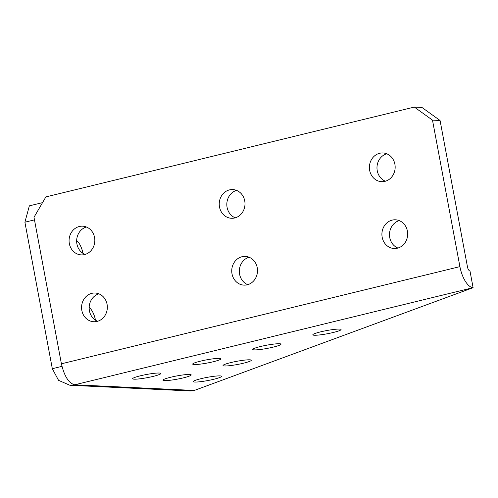 <?xml version="1.0" encoding="UTF-8"?>
<svg xmlns="http://www.w3.org/2000/svg" width="498" height="498" viewBox="0 0 498 498"><rect width="100%" height="100%" fill="white"/><g stroke="black" fill="none" stroke-linecap="round" stroke-linejoin="round"><path stroke-width="0.75" d="M194.208 364.53A14.374 1.625 -10.6 0 1 192.695 364.1A14.374 1.625 -10.6 0 1 203.408 360.484A14.374 1.625 -10.6 0 1 219.437 358.379A14.374 1.625 -10.6 0 1 220.95 358.815A14.374 1.625 -10.6 0 1 210.243 362.432A14.374 1.625 -10.6 0 1 194.208 364.53M164.471 380.609A14.374 1.625 -10.6 0 1 162.958 380.179A14.374 1.625 -10.6 0 1 173.665 376.563A14.374 1.625 -10.6 0 1 189.701 374.459A14.374 1.625 -10.6 0 1 191.213 374.894A14.374 1.625 -10.6 0 1 180.506 378.511A14.374 1.625 -10.6 0 1 164.471 380.609M134.143 379.177A14.374 1.625 -10.6 0 1 132.63 378.748A14.374 1.625 -10.6 0 1 143.337 375.125A14.374 1.625 -10.6 0 1 159.372 373.027A14.374 1.625 -10.6 0 1 160.885 373.456A14.374 1.625 -10.6 0 1 150.178 377.073A14.374 1.625 -10.6 0 1 134.143 379.177M224.536 365.968A14.374 1.625 -10.6 0 1 223.023 365.538A14.374 1.625 -10.6 0 1 233.736 361.915A14.374 1.625 -10.6 0 1 249.766 359.817A14.374 1.625 -10.6 0 1 251.278 360.247A14.374 1.625 -10.6 0 1 240.571 363.864A14.374 1.625 -10.6 0 1 224.536 365.968M254.279 349.889A14.374 1.625 -10.6 0 1 252.76 349.453A14.374 1.625 -10.6 0 1 263.473 345.836A14.374 1.625 -10.6 0 1 279.502 343.738A14.374 1.625 -10.6 0 1 281.015 344.168A14.374 1.625 -10.6 0 1 270.308 347.785A14.374 1.625 -10.6 0 1 254.279 349.889M314.344 335.241A14.374 1.625 -10.6 0 1 312.831 334.812A14.374 1.625 -10.6 0 1 323.538 331.195A14.374 1.625 -10.6 0 1 339.568 329.091A14.374 1.625 -10.6 0 1 341.08 329.527A14.374 1.625 -10.6 0 1 330.373 333.143A14.374 1.625 -10.6 0 1 314.344 335.241M194.799 382.047A14.374 1.625 -10.6 0 1 193.286 381.617A14.374 1.625 -10.6 0 1 203.993 377.994A14.374 1.625 -10.6 0 1 220.029 375.897A14.374 1.625 -10.6 0 1 221.542 376.326A14.374 1.625 -10.6 0 1 210.835 379.943A14.374 1.625 -10.6 0 1 194.799 382.047M384.904 181.353A14.374 12.88 -87.3 0 0 395.126 166.071A14.374 12.88 -87.3 0 0 382.956 152.961A14.374 12.88 -87.3 0 0 379.65 153.278A14.374 12.88 -87.3 0 0 369.435 168.561A14.374 12.88 -87.3 0 0 381.599 181.67A14.374 12.88 -87.3 0 0 384.904 181.353M84.579 254.571A14.374 12.88 -87.3 0 0 94.794 239.295A14.374 12.88 -87.3 0 0 82.631 226.179A14.374 12.88 -87.3 0 0 79.325 226.503A14.374 12.88 -87.3 0 0 69.104 241.779A14.374 12.88 -87.3 0 0 81.267 254.895A14.374 12.88 -87.3 0 0 84.579 254.571M397.416 248.191A14.374 12.88 -87.3 0 0 407.638 232.915A14.374 12.88 -87.3 0 0 395.468 219.799A14.374 12.88 -87.3 0 0 392.163 220.116A14.374 12.88 -87.3 0 0 381.941 235.398A14.374 12.88 -87.3 0 0 394.111 248.514A14.374 12.88 -87.3 0 0 397.416 248.191M97.085 321.415A14.374 12.88 -87.3 0 0 107.307 306.133A14.374 12.88 -87.3 0 0 95.137 293.023A14.374 12.88 -87.3 0 0 91.831 293.341A14.374 12.88 -87.3 0 0 81.61 308.623A14.374 12.88 -87.3 0 0 93.78 321.733A14.374 12.88 -87.3 0 0 97.085 321.415M247.251 284.8A14.374 12.88 -87.3 0 0 257.472 269.524A14.374 12.88 -87.3 0 0 245.302 256.408A14.374 12.88 -87.3 0 0 241.997 256.731A14.374 12.88 -87.3 0 0 231.775 272.008A14.374 12.88 -87.3 0 0 243.945 285.124A14.374 12.88 -87.3 0 0 247.251 284.8M234.739 217.962A14.374 12.88 -87.3 0 0 244.96 202.68A14.374 12.88 -87.3 0 0 232.796 189.57A14.374 12.88 -87.3 0 0 229.485 189.887A14.374 12.88 -87.3 0 0 219.269 205.17A14.374 12.88 -87.3 0 0 231.433 218.28A14.374 12.88 -87.3 0 0 234.739 217.962M432.488 120.13L459.909 266.642A21.078 9.045 76.3 0 0 473.1 287.67L469.975 270.962A3.972 1.706 76.3 0 1 467.491 267.003L440.07 120.485L432.488 120.13L414.342 107.082L45.878 196.915L33.989 217.284L61.41 363.801C64.348 376.32 68.792 383.317 74.744 384.792L473.1 287.67L194.295 390.451A21.078 18.893 92.7 0 1 189.445 390.918L69.882 385.265L74.744 384.792L194.295 390.451M61.97 366.36L52.321 368.713L58.546 380.341L69.882 385.259M52.321 368.713L24.9 222.201L29.357 205.848L42.542 202.63M82.992 253.351A14.374 6.163 76.3 0 0 76.655 240.515M95.498 320.189A14.374 6.163 76.3 0 0 89.167 307.353M34.474 219.867L24.9 222.201M385.421 181.216A14.374 12.88 92.7 0 1 376.992 167.067A14.374 12.88 92.7 0 1 386.722 153.776M85.09 254.434A14.374 12.88 92.7 0 1 76.667 240.285A14.374 12.88 92.7 0 1 86.391 226.995M397.927 248.054A14.374 12.88 92.7 0 1 389.504 233.904A14.374 12.88 92.7 0 1 399.228 220.614M97.602 321.278A14.374 12.88 92.7 0 1 89.173 307.129A14.374 12.88 92.7 0 1 98.897 293.839M247.767 284.663A14.374 12.88 92.7 0 1 239.339 270.514A14.374 12.88 92.7 0 1 249.062 257.229M235.255 217.825A14.374 12.88 92.7 0 1 226.833 203.676A14.374 12.88 92.7 0 1 236.556 190.385M414.342 107.082L421.924 107.437L440.07 120.485M459.909 266.642L61.41 363.801"/></g></svg>
